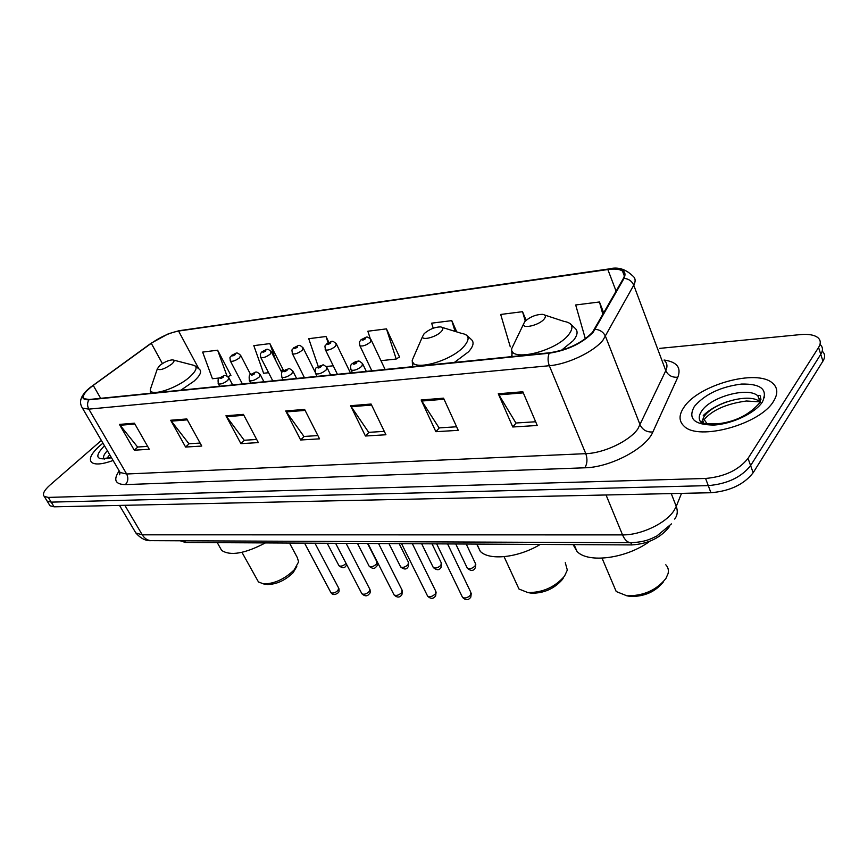 <?xml version="1.0" encoding="UTF-8"?>
<svg xmlns="http://www.w3.org/2000/svg" width="868" height="868" viewBox="0 0 868 868"><rect width="100%" height="100%" fill="white"/><g stroke="black" fill="none" stroke-linecap="round" stroke-linejoin="round"><path stroke-width="1.3" d="M669.597 526.16L668.848 527.375C660.179 538.051 647.799 543.91 631.73 544.93L185.502 542.478L180.197 540.786M764.534 397.414L763.742 397.132M49.248 504.514L50.029 505.784L54.098 506.814L710.935 492.731C729.88 491.125 743.963 484.463 753.164 472.745L822.929 361.153C825.36 357.095 825.121 353.786 822.224 351.214M101.361 440.434L49.953 485.114C44.127 490.355 42.217 494.131 44.246 496.42L48.304 497.407L705.586 478.463C724.585 476.727 738.744 470.033 748.032 458.369L818.567 347.482L820.759 354.328C823.2 350.292 822.972 346.994 820.076 344.455C822.972 346.994 823.2 350.292 820.759 354.328L750.614 465.574L820.759 354.328L822.929 361.153M705.586 478.463L708.266 485.613C727.243 483.943 741.359 477.27 750.614 465.574C741.359 477.27 727.243 483.943 708.266 485.613L51.201 502.127L708.266 485.613L710.935 492.731M46.362 499.849L47.143 501.107L51.201 502.127L47.143 501.107L46.362 499.849M773.594 401.19C778.151 393.746 777.826 387.736 772.607 383.179C757.005 368.542 698.414 384.871 684.06 407.114C678.678 414.893 678.733 421.284 684.212 426.286C698.523 441.204 760.455 424.3 773.594 401.19C778.151 393.746 777.826 387.736 772.607 383.179C757.005 368.542 698.414 384.871 684.06 407.114C678.678 414.893 678.733 421.284 684.212 426.286C698.523 441.204 760.455 424.3 773.594 401.19M102.956 443.168L99.777 445.783C91.27 453.443 88.558 458.977 91.628 462.405C95.176 464.998 102.326 464.358 113.1 460.496C102.326 464.358 95.176 464.998 91.628 462.405C88.558 458.977 91.27 453.443 99.777 445.783L102.956 443.168M592.453 332.346C581.788 343.131 567.498 349.945 549.585 352.777L89.263 399.486L84.142 398.727C81.852 396.134 84.88 391.685 93.223 385.403L151.282 343.305C160.786 336.762 169.878 332.672 178.569 331.044L607.85 269.536C614.685 268.603 619.557 269.102 622.475 271.033C624.83 272.758 625.112 275.254 623.332 278.509L592.453 332.346M593.17 332.26L624.059 278.346C627.282 270.729 621.987 267.659 608.175 269.156L178.938 330.73L168.294 333.822L150.978 343.305L90.337 387.367C80.822 395.71 80.323 399.866 88.862 399.833L549.205 353.222C567.574 350.314 582.233 343.327 593.17 332.26M147.636 446.391L137.6 447.02L119.426 424.409L134.28 450.199L149.285 449.277L134.41 423.193L119.426 424.409M137.838 447.009L134.28 450.199M200.096 443.06L188.92 443.765L170.681 420.253L185.6 447.053L201.756 446.054L186.826 418.951L170.681 420.253M189.159 443.754L185.6 447.053M256.678 439.468L244.212 440.26L225.951 415.783L240.903 443.656L258.339 442.593L243.387 414.372L225.951 415.783M244.451 440.239L240.903 443.656M535.654 421.761L515.907 423.009L498.275 393.746L512.782 426.991L537.249 425.483L522.829 391.761L498.275 393.746M516.135 422.998L512.782 426.991M456.611 426.774L439.078 427.891L421.143 399.985L435.877 431.7L458.239 430.333L443.559 398.173L421.143 399.985M439.306 427.87L435.877 431.7M384.296 431.363L368.683 432.351L350.553 405.703L365.428 436.018L385.934 434.759L371.092 404.032L350.553 405.703M368.922 432.34L365.428 436.018M317.883 435.584L303.952 436.463L285.724 410.944L300.654 439.989L319.532 438.839L304.614 409.414L285.724 410.944M304.18 436.452L300.654 439.989M818.567 347.482C821.019 343.446 820.803 340.18 817.916 337.663C814.325 334.896 808.455 333.876 800.329 334.603L659.723 348.372M282.48 369.855L283.174 369.779L269.883 343.609L253.814 345.638L263.612 373.251L268.592 372.719M230.226 375.508L230.921 375.432L217.629 350.205L202.645 352.093L212.421 378.73L219.463 377.981M456.752 331.901L451.772 320.628L431.635 323.167L433.219 328.223M526.106 320.292L522.536 311.688L500.695 314.455L510.276 346.82M603.77 313.066L599.462 301.977L575.69 304.972L585.357 338.78M328.863 342.383L326.01 336.513L308.737 338.694L318.231 366.48M398.965 357.269L399.638 357.204L386.466 328.874L367.848 331.229L370.289 338.683M380.954 360.676L396.209 359.037L399.508 356.922M386.466 328.874L396.209 359.037M451.772 320.628L455.082 331.381M522.536 311.688L525.259 321.062M599.462 301.977L602.913 314.596M326.27 366.535L333.247 365.786M326.01 336.513L328.126 342.773M280.95 370.777L283.044 369.529M269.883 343.609L276.002 361.066M228.034 376.766L230.79 375.182M217.629 350.205L227.047 376.115M626.967 595.817L630.537 596.479C644.468 596.631 655.405 591.77 663.369 581.918M613.6 585.379L616.215 591.531L626.87 595.806C643.427 595.969 656.436 590.197 665.908 578.5L668.089 573.553C668.859 570.081 668.089 567.162 665.789 564.786M524.825 321.518L523.404 324.382C522.981 329.102 539.234 325.066 544.041 319.196C546.222 316.494 545.744 314.878 542.609 314.346C536.023 314.433 530.098 316.82 524.825 321.518M573.086 544.605L577.046 551.473C588.124 563.571 626.587 558.569 649.828 541.241M528.894 592.746L531.617 593.213C544.095 593.278 554.37 588.678 562.431 579.423L563.43 577.849M516.753 584.186L518.988 589.036L527.874 592.573C542.706 592.638 554.923 587.169 564.504 576.168L567.325 570.07L565.274 562.681M424.159 333.648L422.488 336.697C422.141 340.82 436.376 336.979 441.237 331.598C443.581 328.961 443.353 327.388 440.543 326.9C434.792 327.019 429.324 329.265 424.159 333.648M476.706 544.073L480.319 551.375C489.259 560.837 518.337 557.755 540.243 544.431M266.14 584.316L267.42 584.5C276.512 584.392 285.073 580.464 293.102 572.728L296.78 566.5M257.188 579.661L258.458 581.94L263.612 583.936C274.407 583.795 284.585 579.14 294.133 569.95L298.614 561.867L297.279 557.506L289.5 543.043M159.679 365.547L157.347 368.802C159.669 370.723 164.464 369.15 171.745 364.093C174.392 361.674 174.728 360.274 172.732 359.884C168.804 360.046 164.453 361.934 159.679 365.547M219.593 546.753L221.644 550.399C230.313 556.149 244.884 553.654 265.369 542.912M630.83 542.75L631.73 544.93M184.537 540.807L185.502 542.478M134.54 530.782L135.853 532.985L142.265 534.818L622.551 534.894C640.866 535.22 665.951 523.361 674.035 510.536L676.248 506.391L671.257 493.577M606.048 494.977L622.551 534.894C624.678 539.788 627.38 542.402 630.667 542.739L631.275 542.739M753.164 472.745L748.032 458.369M54.098 506.814L48.304 497.407M703.774 423.269L703.015 421.208M707.084 423.768L704.74 420.427M674.675 519.075C677.463 515.386 677.984 511.165 676.248 506.391L681.532 493.36M671.441 523.903L656.74 536.066C650.501 538.963 645.922 541.957 630.667 542.739L151.075 540.655C147.462 540.406 144.522 538.453 142.265 534.818L124.829 505.295M119.502 505.415L135.853 532.985C140.746 538.496 145.824 541.046 151.075 540.655L151.781 540.655M119.621 472.669L120.196 472.81M664.085 360.025C676.877 361.891 681.467 367.62 677.832 377.189L652.866 431.971C646.248 448.43 610.247 467.429 584.815 467.798L125.404 484.604C128.138 481.534 128.551 478.008 126.652 473.993L585.781 453.66C603.933 453.161 629.278 441.128 637.817 428.966L665.789 370.679C667.742 366.35 667.21 362.9 664.194 360.329M125.404 484.604C115.205 484.398 113.1 479.885 119.09 471.042M118.927 470.445L120.142 472.517L126.652 473.993L88.818 409.132L82.449 408.123L81.364 406.235M608.175 269.156L609.097 268.928C617.669 266.66 625.502 268.961 632.588 275.807C635.517 277.988 635.897 281.113 633.749 285.181L602.967 340.169C593.81 351.811 567.661 364.267 549.325 365.721C547.708 361.316 547.665 357.149 549.205 353.222M595.296 329.243C600.168 329.829 603.585 332.227 605.528 336.448L640.183 425.06C642.732 430.051 646.953 432.351 652.866 431.971M178.938 330.73L608.75 268.971M677.832 377.189C672.179 377.656 668.165 375.486 665.789 370.679L633.749 285.181C631.937 281.113 628.703 278.834 624.059 278.346M623.332 273.301L624.276 273.366M88.862 399.833C87.169 402.806 87.158 405.899 88.818 409.132L549.325 365.721L585.781 453.66C587.614 459.042 587.289 463.762 584.815 467.798M178.569 331.044L198.436 368.043M151.282 343.305L162.403 363.573M93.223 385.403L100.677 398.325M607.85 269.536L616.128 291.247M286.299 411.909L305.102 410.401M351.139 406.701L371.591 405.063M421.718 401.038L444.047 399.247M498.84 394.842L523.306 392.879M226.537 416.705L243.886 415.305M171.267 421.143L187.314 419.852M120.012 425.255L134.909 424.061M760.108 398.662L758.719 398.303M761.041 398.998L758.697 398.238M760.097 402.003L759.956 401.873C750.18 392.401 712.715 402.687 703.807 416.987L701.42 422.803M760.498 402.394L757.883 395.895C748.118 386.499 710.599 396.86 701.648 411.117C698.349 416.032 698.425 420.069 701.876 423.204C705.478 422.499 699.304 424.777 720.635 423.432C736.758 421.013 749.735 414.199 759.554 402.98C761.258 396.578 760.704 394.224 757.883 395.895L759.956 401.873L746.437 400.994C726.321 403.772 712.14 410.076 703.883 419.906M694.378 406.441C687.684 418.571 694.096 424.777 713.637 425.06C731.974 424.148 755.301 413.092 762.408 401.938C768.158 389.645 761.193 383.689 741.522 384.057C720.592 386.792 704.881 394.256 694.378 406.441M760.52 401.07L759.598 400.842M515.364 341.048L511.632 348.795C510.015 362.281 555.39 351.562 568.453 334.961C574.269 327.399 572.782 322.874 563.994 321.388L544.637 315.019M512.478 351.507L511.567 356.629M561.357 350.357L573.26 340.636C577.773 335.081 578.272 330.871 574.757 327.995L570.287 323.721M415.034 353.786L412.257 360.155C410.933 371.971 450.644 361.706 463.903 346.484C470.185 339.106 469.393 334.733 461.505 333.366L442.116 327.388M413.266 362.835L412.322 366.708M454.355 362.444L468.503 351.833C473.505 346.213 474.384 342.046 471.129 339.312L466.387 335.037M151.433 386.217L150.338 389.461C149.426 397.349 177.137 388.549 190.038 376.679C197.199 369.942 197.98 366.036 192.37 364.951L173.481 360.068M180.869 390.188L194.052 381.15C200.139 375.573 201.962 371.634 199.521 369.356L194.616 365.558M109.726 454.724L106.883 458.347M104.464 445.74C93.722 456.969 96.066 460.973 111.495 457.751M107.361 450.687C103.683 454.593 102.652 457.425 104.279 459.194M462.177 596.641L462.557 597.434C465.02 598.605 467.7 597.824 470.597 595.079L470.879 592.464L447.595 543.921M352.451 372.784L351.139 370.072C350.162 366.546 350.564 364.408 352.343 363.649C354.665 361.956 356.661 361.142 358.332 361.218C358.419 360.491 359.84 361.294 362.585 363.638L361.793 366.329C357.638 369.594 354.09 370.842 351.139 370.072L350.781 369.312M356.694 362.911C357.128 361.511 356.032 361.63 353.406 363.258C352.961 364.658 354.057 364.549 356.694 362.911M427.284 595.459L427.642 596.175C429.986 597.282 432.579 596.5 435.421 593.831L435.758 591.249L412.354 543.726M317.048 376.376L315.746 373.761C315.084 369.551 315.496 367.446 316.961 367.424L322.744 365.059C322.809 364.343 324.209 365.124 326.921 367.403L326.053 370.083C321.974 373.251 318.545 374.477 315.746 373.761L315.42 373.077M321.084 366.73C321.583 365.363 320.542 365.471 317.948 367.066C317.449 368.444 318.502 368.336 321.084 366.73M393.779 594.309L394.115 594.971C396.351 596.001 398.857 595.231 401.667 592.649L402.068 590.077L378.556 543.542M283.185 379.815L281.894 377.276C281.232 373.153 281.633 371.07 283.12 371.037L288.697 368.748C288.751 368.032 290.118 368.791 292.82 371.016L291.865 373.663C287.861 376.745 284.541 377.949 281.894 377.276L281.59 376.658M287.037 370.386C287.59 369.041 286.592 369.15 284.042 370.712C283.489 372.068 284.487 371.96 287.037 370.386M361.598 593.213L361.913 593.799C364.039 594.786 366.48 594.016 369.236 591.499L369.692 588.971L346.104 543.357M250.754 383.103L249.474 380.651C248.801 376.593 249.214 374.542 250.711 374.499C256.234 372.307 255.29 370.256 260.172 374.466L259.141 377.092C255.214 380.097 251.991 381.28 249.474 380.651L249.192 380.086M254.443 373.891C255.04 372.567 254.074 372.665 251.568 374.195C250.96 375.529 251.926 375.421 254.443 373.891M330.665 592.139L330.947 592.681C332.976 593.604 335.352 592.844 338.064 590.403L338.574 587.896L314.943 543.184M219.669 386.26L218.411 383.873C217.727 379.891 218.15 377.884 219.658 377.819C224.942 375.746 224.107 373.652 228.881 377.786L227.785 380.39C223.922 383.298 220.787 384.459 218.411 383.873L218.139 383.363M223.206 377.244C223.846 375.942 222.924 376.039 220.45 377.537C219.799 378.849 220.722 378.752 223.206 377.244M466.962 567.477L467.309 568.215C469.696 569.31 472.3 568.54 475.143 565.903L475.425 563.473L466.235 544.019M371.84 370.81L359.916 345.811C358.907 339.692 359.417 342.838 361.11 339.648C367.175 337.131 366.166 335.308 371.037 339.67L370.267 342.166C366.22 345.301 362.77 346.516 359.916 345.811L359.591 345.117M362.14 339.258C361.728 340.571 362.791 340.44 365.33 338.867C365.732 337.565 364.668 337.695 362.14 339.258M432.991 566.902L433.327 567.574C435.595 568.605 438.123 567.846 440.911 565.274L441.259 562.865L432.014 543.835M337.413 374.303L325.467 349.902C324.48 343.858 324.936 347.016 326.672 343.815C332.509 341.439 331.489 339.562 336.328 343.836L335.482 346.31C331.511 349.359 328.169 350.564 325.467 349.902L325.164 349.272M327.627 343.468C327.149 344.748 328.169 344.629 330.675 343.088C331.142 341.808 330.122 341.927 327.627 343.468M400.354 566.337L400.658 566.956C402.817 567.932 405.28 567.173 408.025 564.677L408.427 562.29L399.15 543.65M304.418 377.656L292.462 353.819C291.485 347.851 291.908 351.008 293.677 347.818C299.308 345.562 298.288 343.63 303.084 347.829L302.173 350.292C298.266 353.254 295.022 354.437 292.462 353.819L292.18 353.243M294.556 347.493C294.046 348.752 295.022 348.632 297.485 347.135C297.995 345.865 297.019 345.985 294.556 347.493M368.954 565.795L369.247 566.359C371.309 567.281 373.685 566.533 376.397 564.102L376.842 561.737L367.544 543.476M272.78 380.868L260.812 357.562C259.858 351.67 260.248 354.828 262.038 351.649C267.496 349.522 266.443 347.526 271.217 351.659L270.241 354.101C266.389 356.987 263.254 358.148 260.812 357.562L260.552 357.041M262.863 351.345C262.299 352.592 263.232 352.484 265.673 351.008C266.226 349.761 265.293 349.88 262.863 351.345M338.737 565.274L339.008 565.784C340.972 566.652 343.294 565.914 345.952 563.549L346.072 563.408M242.4 383.949L230.443 361.164C229.499 355.403 229.846 358.495 231.68 355.337C236.845 353.341 235.998 351.269 240.642 355.327L239.59 357.757C235.814 360.567 232.765 361.706 230.443 361.164L230.204 360.687M232.44 355.055C231.843 356.281 232.732 356.173 235.141 354.719C235.738 353.493 234.837 353.601 232.44 355.055M50.029 505.784L44.246 496.42M119.882 472.084L119.61 474.774L120.142 472.517L82.449 408.123C78.294 401.819 80.919 394.897 90.337 387.367M168.294 333.822L179.589 330.556M622.475 271.033L624.352 275.991M703.264 415.512C709.308 409.718 717.456 405.041 727.731 401.483M758.816 398.575L761.008 399.237M701.821 423.161L702.83 421.371M630.537 596.479L626.87 595.806M616.215 591.531L602.056 558.178M523.404 324.382L511.632 348.795L512.066 356.585M577.046 551.473L574.073 544.616M531.617 593.213L527.874 592.573M518.988 589.036L504.08 556.692M422.488 336.697L412.257 360.155L412.517 366.687M480.319 551.375L476.901 544.073M267.42 584.5L263.612 583.936M258.458 581.94L241.955 552.33M157.347 368.802L150.338 389.461L150.305 393.291M221.644 550.399L217.271 542.652M110.193 457.729L111.017 456.937M111.31 457.436L104.258 458.467M471.27 593.3L470.814 597.108M366.296 371.374L362.943 364.386M470.358 597.737C468.047 600.406 465.454 600.309 462.557 597.434L436.647 543.856M436.127 592.009L435.649 595.904M330.665 374.987L327.258 368.086M435.226 596.468C433.056 599.039 430.528 598.942 427.642 596.175L401.559 543.661M402.405 590.772L401.895 594.743M296.574 378.448L293.134 371.623M401.504 595.242C399.443 597.737 396.98 597.64 394.115 594.971L367.913 543.476M370.007 589.6C370.376 591.943 370.202 593.289 369.475 593.625M263.937 381.768L260.454 375.019M369.117 594.07C367.175 596.479 364.777 596.381 361.913 593.799L335.601 543.303M338.867 588.471C339.269 590.793 339.084 592.15 338.314 592.551M232.657 384.936L229.141 378.285M337.988 592.942C334.864 595.133 332.52 595.047 330.947 592.681L304.57 543.129M455.754 543.965L467.309 568.215C470.619 571.014 473.136 571.133 474.883 568.551M385.11 369.464L371.363 340.354M475.783 564.243L475.339 567.943M421.685 543.769L433.327 567.574C436.582 570.276 439.045 570.385 440.694 567.9M350.466 372.98L336.632 344.455M441.595 563.582L441.118 567.357M388.951 543.596L400.658 566.956C403.891 569.549 406.289 569.658 407.841 567.271M315.16 372.112L303.366 348.394M408.73 562.941L408.231 566.793M357.475 543.422L369.247 566.359C372.437 568.865 374.77 568.974 376.256 566.663M281.861 372.578L271.478 352.169M377.135 562.323C377.482 564.612 377.309 565.914 376.603 566.24M327.193 543.249L339.008 565.784C342.166 568.204 344.444 568.301 345.855 566.077M250.635 374.564L240.881 355.804M346.744 564.688L346.169 565.697"/></g></svg>
